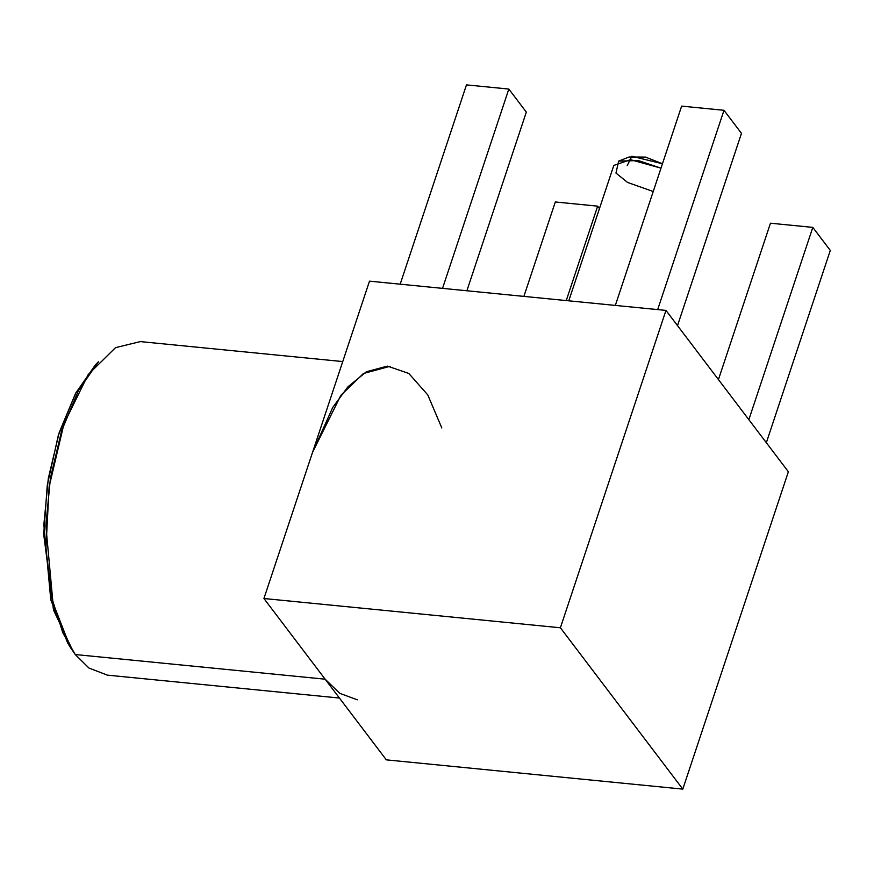 <?xml version="1.0" encoding="UTF-8"?>
<svg xmlns="http://www.w3.org/2000/svg" width="874" height="874" viewBox="0 0 874 874"><rect width="100%" height="100%" fill="white"/><g stroke="black" fill="none" stroke-linecap="round" stroke-linejoin="round"><path stroke-width="1.31" d="M369.494 281.155L665.966 310.412L788.37 471.752L682.802 789.113L386.33 759.856L325.128 679.185L386.33 759.856L682.802 789.113L788.37 471.752L665.966 310.412L369.494 281.155L312.542 452.361L369.494 281.155M441.818 427.976L427.768 394.884L408.803 373.449L387.422 366.097L366.435 371.734L347.896 386.854L332.776 407.382L312.542 452.361L263.926 598.515L560.398 627.772L665.966 310.412L560.398 627.772L682.802 789.113L560.398 627.772L263.926 598.515L325.128 679.185L75.24 654.528L88.962 668.053L107.404 675.143L339.429 698.042M741.469 133.351L677.514 325.62L741.469 133.351L723.989 110.299L657.685 309.593L723.989 110.299L681.633 106.115L615.34 305.408L681.633 106.115L723.989 110.299L741.469 133.351M526.323 112.112L466.891 290.758L526.323 112.112L508.832 89.061L442.539 288.354L508.832 89.061L466.476 84.887L400.183 284.181L466.476 84.887L508.832 89.061L526.323 112.112M599.466 208.536L597.663 206.155L566.254 300.569L597.663 206.155L555.307 201.97L523.897 296.384L555.307 201.97L597.663 206.155L599.466 208.536M830.3 250.434L766.334 442.714L830.3 250.434L812.809 227.382L748.854 419.662L812.809 227.382L770.464 223.209L718.439 379.578L770.464 223.209L812.809 227.382L830.3 250.434M342.739 361.574L140.321 341.603L115.532 347.644L88.165 374.596L63.966 423.868L49.119 486.742L45.929 548.533L51.927 598.275L62.841 632.896L75.24 654.528L325.128 679.185L263.926 598.515L312.542 452.361L340.871 395.354L363.387 373.548L390.197 366.261M357.291 699.801L339.8 693.355L325.128 679.185M95.069 365.354L75.59 393.322L59.203 432.564L48.299 478.471L43.853 524.782L50.768 599.761L67.669 643.002L70.379 647.394L52.975 602.885L45.852 525.7L50.43 478.023L61.661 430.762L78.529 390.361L98.576 361.574L95.069 365.354M75.24 654.528L70.379 647.394M72.4 649.928L53.511 610.052L43.7 534.342L47.272 485.125L58.307 435.416L75.787 392.939L96.817 363.518M653.228 191.515L627.619 182.458L615.962 173.085L618.661 161.089L638.402 160.576L660.995 168.158L630.46 159.669L613.81 165.437L568.777 300.82M627.215 165.568L631.88 156.271L662.459 163.766L645.536 157.091L629.138 156.992L618.661 161.089"/></g></svg>
